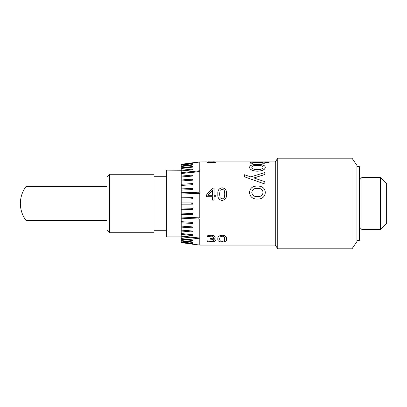 <?xml version="1.0" encoding="UTF-8"?>
<svg xmlns="http://www.w3.org/2000/svg" width="407" height="407" viewBox="0 0 407 407"><rect width="100%" height="100%" fill="white"/><g stroke="black" fill="none" stroke-linecap="round" stroke-linejoin="round"><path stroke-width="0.61" d="M356.949 240.313L359.427 240.313L359.427 166.687L356.949 166.687M351.999 248.809L356.949 241.565L356.949 165.435L351.999 158.191L277.752 158.191L277.752 248.809L351.999 248.809L351.999 158.191M277.752 248.809L275.274 245.08L275.274 161.92L277.752 158.191M212.556 196.729L206.603 196.729L206.603 194.816L212.622 188.095L214.118 188.095L214.118 195.319L214.118 188.141M214.118 200.137L212.556 200.137L214.118 200.147L214.118 196.708L216 196.708L214.118 196.729M226.496 194.032C226.877 197.675 225.442 199.817 222.186 200.463C218.941 199.827 217.506 197.69 217.877 194.047L217.877 194.022C217.496 190.445 218.93 188.375 222.186 187.805C225.422 188.355 226.862 190.425 226.496 194.007L226.496 194.032M207.382 240.969L210.999 241.437L213.054 241.142L213.807 240.272L213.009 239.392L210.205 239.163L210.205 238.405L210.775 238.405C212.378 238.451 213.283 238.044 213.492 237.189L212.775 236.35L211.106 236.106L207.697 236.782L207.697 235.709L211.172 235.205L214.006 235.668L215.217 237.103C215.084 237.968 214.291 238.502 212.83 238.7L214.616 239.082L215.532 240.211L214.362 241.549L211.045 242.002L207.382 241.697L207.382 240.858L210.999 241.326L213.054 241.03L213.807 240.166M210.205 238.405L210.775 238.304C212.378 238.349 213.283 237.942 213.492 237.088M207.697 235.709L211.172 235.114L214.006 235.572L215.217 237.103M217.877 238.934C217.496 236.879 218.93 235.602 222.186 235.114C225.422 235.592 226.862 236.864 226.496 238.929L226.496 239.036C226.877 240.852 225.442 241.844 222.186 242.002C218.941 241.844 217.506 240.858 217.877 239.041L217.877 238.934M265.328 192.506L265.328 192.44C264.896 196.83 262.261 199.043 257.428 199.089C252.594 199.054 249.964 196.84 249.542 192.465L249.542 192.44C249.949 188.161 252.579 186.035 257.428 186.065C262.271 186.035 264.906 188.156 265.328 192.44L265.328 192.45C264.896 196.846 262.261 199.054 257.428 199.099C252.594 199.043 249.964 196.825 249.542 192.44L249.537 192.511M265.328 167.389L265.328 167.389C264.896 169.8 262.261 171.072 257.428 171.199C252.594 171.072 249.964 169.8 249.542 167.389L249.542 167.302C249.949 165.267 252.579 164.311 257.428 164.428C262.271 164.311 264.906 165.267 265.328 167.302C264.896 169.724 262.261 170.996 257.428 171.123C252.594 170.996 249.964 169.719 249.542 167.302M264.83 162.047L269.088 162.123L269.088 162.5L264.83 162.5L264.83 163.777L262.825 163.777L262.825 162.5L253.062 162.581L252.045 163.11L252.549 163.868L250.229 163.868L249.791 162.953C249.949 162.312 251.658 162.037 254.93 162.123L262.825 162.047M269.088 162.5L264.83 162.597M264.83 163.777L262.825 163.777M262.825 162.597L253.062 162.678L252.045 163.11M264.83 174.486L253.882 177.951L264.83 181.67L264.83 184.04L244.526 176.816L244.526 174.74L250.712 176.882L264.83 172.593L264.83 174.552L253.882 178.007M264.83 184.04L244.526 176.816M275.274 161.92L215.685 161.92M208.928 161.798L207.071 161.996C206.695 162.368 208.13 162.668 211.381 162.892C214.621 162.668 216.056 162.368 215.685 161.996L213.812 161.798M207.071 161.92L198.85 161.95L181.222 164.367L198.85 161.95M275.274 245.08L199.786 245.08L199.786 238.736L198.85 238.736L198.85 238.064L199.786 238.064L199.786 219.032L198.85 219.032L198.85 217.877L199.786 217.877L199.786 193.391L198.85 193.391L198.85 192.196L199.786 192.196L199.786 171.617L198.85 171.617L198.85 170.833L199.786 170.833L199.786 162.017L198.85 162.017M199.552 245.05L191.834 244.114M181.222 242.643L192.74 244.052L181.222 242.704L181.222 164.367M181.222 170.085L180.937 170.085M180.321 170.146L166.377 170.146L180.321 170.085M180.937 170.243L166.377 170.146M181.222 236.915L166.377 236.915L166.377 170.243M181.222 164.489L199.786 162.017M181.222 171.072L192.74 169.79L181.222 170.971M192.74 169.79L192.74 169.114L191.804 169.114L191.804 169.79M181.222 170.294L191.804 169.114M181.222 165.176L192.74 163.67L181.222 165.054M192.74 163.67L191.804 163.67M181.222 164.83L191.804 163.441M181.222 168.498L192.74 167.114L181.222 168.386M192.74 167.114L192.74 166.58L191.804 166.58L191.804 167.114M181.222 167.852L191.804 166.58M181.222 166.524L192.74 165.064L181.222 166.402M192.74 165.064L192.74 164.677L191.804 164.677L191.804 165.064M181.222 166.02L191.804 164.677M191.834 162.886L181.222 164.296M198.85 238.736L181.222 236.762M181.222 236.091L198.85 238.064M199.786 238.064L181.222 235.984M192.74 244.052L181.222 242.516M181.222 238.66L192.74 239.937L192.74 240.466L191.804 240.466L181.222 239.194M191.804 239.937L191.804 240.466M192.74 239.937L181.222 238.548M181.222 241.967L192.74 243.355L191.804 243.579L181.222 242.19M192.74 243.355L181.222 241.844M181.222 240.634L192.74 241.972L192.74 242.353L191.804 242.353L181.222 241.01M191.804 241.972L191.804 242.353M192.74 241.972L181.222 240.512M198.85 219.032L181.222 218.183M181.222 217.028L198.85 217.877M199.786 217.877L181.222 216.987M181.222 233.628L192.74 234.727L192.74 235.505L191.804 235.505L181.222 234.407M191.804 234.727L191.804 235.505M192.74 234.727L181.222 233.532M181.222 221.718L192.74 222.395L192.74 223.484L181.222 222.807M191.804 222.395L191.804 223.484M192.74 222.395L181.222 221.662M181.222 230.092L192.74 231.064L192.74 231.959L191.804 231.959L181.222 230.988M191.804 231.064L191.804 231.959M192.74 231.064L181.222 230.006M181.222 226.099L192.74 226.928L192.74 227.93L181.222 227.101M191.804 226.928L191.804 227.93M192.74 226.928L181.222 226.027M198.85 193.391L181.222 193.997M181.222 194.032L199.786 193.391M181.222 192.801L198.85 192.196M181.222 213.105L192.74 213.472L192.74 214.667L181.222 214.301M191.804 213.472L191.804 214.667M192.74 213.472L181.222 213.075M181.222 199.064L192.74 198.865L181.222 199.048M192.74 198.865L192.74 197.639L191.804 197.639L191.804 198.865M181.222 197.817L191.804 197.639M192.74 208.247L181.222 208.043L192.74 208.247L192.74 209.473L181.222 209.284M191.804 208.247L191.804 209.473M192.74 202.935L181.222 202.935L192.74 202.935L192.74 204.177L181.222 204.172M191.804 202.935L191.804 204.177M198.85 171.617L181.222 173.438M181.222 173.535L199.786 171.617M181.222 172.66L198.85 170.833M181.222 190.115L192.74 189.565L181.222 190.069M192.74 189.565L192.74 188.41L191.804 188.41L191.804 189.565M181.222 188.914L191.804 188.41M181.222 177.076L192.74 176.017L181.222 176.989M192.74 176.017L192.74 175.117L191.804 175.117L191.804 176.017M181.222 176.089L191.804 175.117M181.222 185.434L192.74 184.702L181.222 185.373M192.74 184.702L192.74 183.613L191.804 183.613L191.804 184.702M181.222 184.285L191.804 183.613M181.222 181.064L192.74 180.159L181.222 180.988M192.74 180.159L192.74 179.161L191.804 179.161L191.804 180.159M181.222 179.986L191.804 179.161M166.377 176.277L153.999 176.277M166.377 230.723L153.999 230.723M153.999 232.733L153.999 174.267L109.447 174.267L109.447 232.733L153.999 232.733M109.447 232.733L106.975 230.255L106.975 176.745L109.447 174.267M106.975 186.421L26.043 186.421L26.043 220.579L106.975 220.579M26.043 220.548A29.207 29.207 0 0 1 20.35 203.5A29.207 29.207 0 0 1 26.043 186.452M211.381 162.892L211.381 162.769C214.621 162.546 216.056 162.245 215.685 161.874M207.071 161.874C206.695 162.245 208.13 162.546 211.381 162.769M213.965 161.996L213.466 161.813L213.965 161.874L213.461 162.276L211.381 162.49L209.284 162.271L208.796 161.874L213.965 161.874M208.796 161.874L209.274 161.813L208.796 161.996M212.556 200.137L212.556 196.708L206.603 196.708M216 196.708L216 195.319L214.118 195.319M207.814 195.319L212.556 195.319L212.556 189.977L207.814 195.319M212.556 195.319L212.556 190.018L207.814 195.34M226.496 194.007C226.877 197.66 225.442 199.806 222.186 200.453C218.941 199.817 217.506 197.67 217.877 194.022M224.267 190.349L222.186 189.123L220.09 190.364L219.602 194.022L220.08 197.716L222.186 199.043L224.277 197.741L224.771 194.007L224.267 190.349L222.186 189.123M224.771 194.032L224.267 190.39M222.186 189.169L220.09 190.364M220.09 190.405L219.602 194.047M212.83 238.761L214.616 239.082M214.616 239.189L215.532 240.323M217.877 239.041C217.496 236.976 218.93 235.699 222.186 235.205L222.186 235.114M222.186 235.205C225.422 235.689 226.862 236.966 226.496 239.036M224.267 236.899L222.186 236.106L220.09 236.91L219.602 239.041L220.08 240.863L222.186 241.437L224.277 240.873L224.771 239.036L224.267 236.899M219.602 238.934L220.08 240.863M220.08 240.751L222.186 241.437M222.186 241.326L224.277 240.873M224.277 240.761L224.771 238.929M257.428 188.38C260.739 188.166 262.622 189.52 263.075 192.44C262.622 195.396 260.739 196.785 257.428 196.601C254.151 196.774 252.274 195.391 251.796 192.44C252.269 189.525 254.146 188.171 257.428 188.38L257.428 188.416C260.745 188.202 262.627 189.555 263.075 192.465M251.796 192.465C252.259 189.57 254.136 188.217 257.428 188.416M257.428 165.374C260.739 165.237 262.622 165.878 263.075 167.302C262.622 168.9 260.739 169.663 257.428 169.602C254.151 169.658 252.274 168.895 251.796 167.302C252.269 165.878 254.146 165.237 257.428 165.374L257.428 165.466C260.745 165.323 262.627 165.964 263.075 167.389M251.796 167.389C252.259 165.975 254.136 165.334 257.428 165.466M252.549 163.777L250.229 163.868M250.229 163.777L249.791 163.049M262.825 162.123L264.83 162.123M250.04 161.92L264.83 161.92M386.65 183.699L386.65 223.301L380.464 229.487L380.464 177.513L386.65 183.699M359.427 227.014L361.899 229.487L380.464 229.487M359.427 179.986L361.899 177.513L361.899 229.487M361.899 177.513L380.464 177.513M192.542 244.114L199.786 245.08M213.812 161.92L208.928 161.92"/></g></svg>
